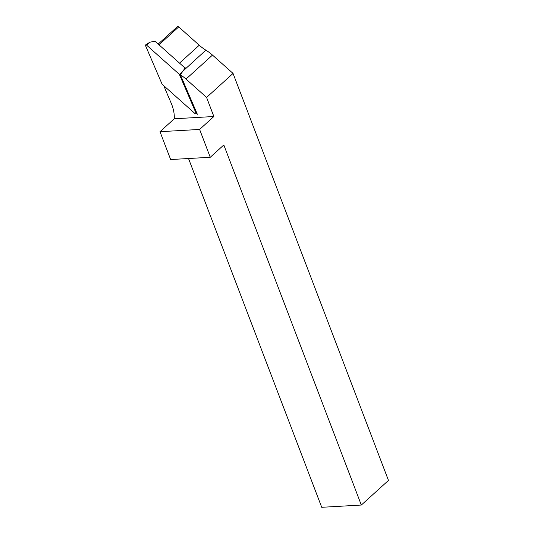 <?xml version="1.0" encoding="UTF-8"?>
<svg xmlns="http://www.w3.org/2000/svg" width="534" height="534" viewBox="0 0 534 534"><rect width="100%" height="100%" fill="white"/><g stroke="black" fill="none" stroke-linecap="round" stroke-linejoin="round"><path stroke-width="0.8" d="M158.177 44.082L177.348 26.7A1.275 0.888 47.8 0 1 178.716 26.914L199.255 45.23A33.962 23.589 -132.2 0 0 205.87 50.156A33.962 23.589 47.8 0 1 212.485 55.082L233.051 73.432L206.585 97.428L186.012 79.079A33.962 23.589 -132.2 0 0 180.365 74.767L197.346 114.289L196.212 113.281M213.867 116.512L199.616 129.435L210.249 157.276L170.64 159.539L160.006 131.698L174.264 118.775L213.867 116.512L206.585 97.428M210.249 157.276L223.819 144.968L361.318 505.044L388.472 480.426L233.051 73.432M188.522 158.518L321.715 507.3L361.318 505.044M199.616 129.435L160.006 131.698M164.152 86.041A33.962 23.589 -132.2 0 0 165.787 90.586L171.154 103.082A36.085 25.065 47.8 0 1 174.264 118.775M183.442 66.623A33.962 23.589 47.8 0 0 185.245 67.831L180.365 74.767M195.965 112.974L179.391 74.393L146.523 45.076A0.848 0.587 47.8 0 0 145.528 45.637L162.109 84.218L194.977 113.542A0.848 0.587 -132.2 0 0 195.965 112.974L196.525 112.374M205.87 50.156L179.391 74.393M185.071 68.072L154.94 41.198L149.86 42.219L146.523 45.076M158.985 44.803L178.716 26.914M179.524 63.125L199.255 45.23M186.012 79.079L212.485 55.082M196.666 112.701L195.938 113.629M149.86 42.219L145.662 44.889"/></g></svg>
